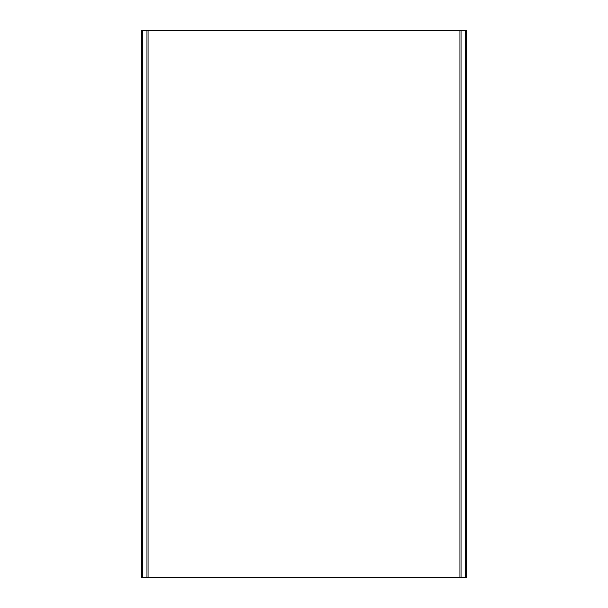 <?xml version="1.0" encoding="UTF-8"?>
<svg xmlns="http://www.w3.org/2000/svg" width="608" height="608" viewBox="0 0 608 608"><rect width="100%" height="100%" fill="white"/><g stroke="black" fill="none" stroke-linecap="round" stroke-linejoin="round"><path stroke-width="0.91" d="M465.424 577.6L466.518 577.6L466.518 30.4L141.482 30.4L141.482 577.6L465.424 577.6L465.424 30.4M466.518 577.6L466.518 30.4M461.046 577.6L461.046 30.4L461.046 577.6M146.954 577.6L146.954 30.4M459.952 577.6L459.952 30.4M148.048 577.6L148.048 30.4M142.576 577.6L142.576 30.4"/></g></svg>
